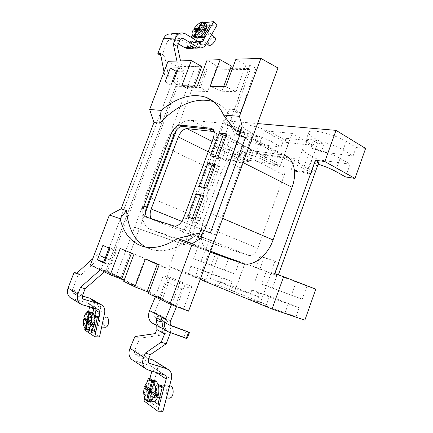 <?xml version="1.0" encoding="UTF-8"?>
<svg xmlns="http://www.w3.org/2000/svg" width="433" height="433" viewBox="0 0 433 433"><rect width="100%" height="100%" fill="white"/><g stroke="black" fill="none" stroke-linecap="round" stroke-linejoin="round"><path stroke-width="0.32" stroke-dasharray="2.17 1.62" d="M345.637 176.962L350.167 164.199L340.116 158.408C332.663 154.007 317.616 148.963 309.4 148.07C305.433 147.626 303.241 147.924 302.819 148.968C302.537 150.213 304.431 151.988 308.507 154.294L304.08 166.57C299.977 164.329 298.045 162.646 298.283 161.509L299.019 160.887L295.187 158.803L242.096 151.334L245.825 153.266C252.764 155.35 258.966 157.78 264.433 160.556L274.3 165.693L279.929 166.581L289.558 140.076L286.375 138.284L284.952 142.203L313.108 145.428L314.585 141.32L286.375 138.284M295.1 171.739L291.241 169.709L306.91 172.22L310.791 174.293L300.8 171.917C298.023 171.473 296.123 171.414 295.1 171.739L299.019 160.887M274.3 165.693L278.419 154.364L268.617 149.104C261.321 145.115 248.217 140.671 241.766 139.978C239.043 139.67 237.538 139.875 237.257 140.606C237.062 141.748 239.168 143.496 243.584 145.845L239.552 156.789C235.108 154.5 232.965 152.833 233.127 151.788L233.376 151.48L229.679 149.591L226.096 159.268L238.442 161.249L242.193 163.133L233.961 161.13C231.774 160.784 230.394 160.778 229.815 161.119L233.376 151.48M177.027 306.32L171.798 304.323L155.442 296.318L160.583 298.294L177.027 306.32L185.118 284.405L179.825 282.63L171.798 304.323M179.825 282.63L163.23 275.404L155.442 296.318M210.351 232.911L204.452 230.767L202.904 234.967L198 237.858M201.118 229.42L204.533 230.556M177.27 71.304L184.361 71.239L179.056 85.231L170.921 85.068L172.096 81.978M184.361 71.239L178.558 67.916M179.056 85.231L173.211 81.989M170.921 85.068L165.125 81.88M180.29 239.644L181.281 239.936C190.893 242.761 205.339 230.502 211.358 213.588L232.218 157.109C238.053 141.764 235.206 126.885 226.578 123.984L223.552 123.297L191.251 120.336C182.076 119.27 169.46 131.762 164.037 146.592L145.493 195.667C139.659 210.59 141.613 226.567 150.294 229.306L180.29 239.644L210.573 251.254M223.552 123.297L281.677 154.624L284.827 155.447L226.578 123.984M150.294 229.306L210.227 252.206C201.188 249.067 198.466 233.836 203.808 219.937L145.493 195.667M164.037 146.592L220.879 173.785L203.808 219.937M220.879 173.785C225.853 159.815 238.464 148.497 248.06 150.029L191.251 120.336M281.677 154.624L248.06 150.029M321.297 151.994L353.106 155.929L343.104 150.024C331.678 142.982 305.963 136.796 305.752 140.833C305.449 142.154 307.322 143.989 311.376 146.332L321.297 151.994L324.203 143.886L314.331 138.122C310.299 135.74 308.448 133.846 308.783 132.449C309.07 128.195 334.823 134.203 346.184 141.385L356.132 147.399L365.609 148.443M353.106 155.929L356.132 147.399M234.881 273.992L193.621 258.707L234.881 273.992L239.108 262.376L205.81 249.83L260.033 268.823L264.043 257.716L259.989 256.092L279.063 262.609L274.966 274.013L306.91 286.056L302.245 299.187L291.36 295.192L296.102 281.883M201.004 261.391L205.139 250.177L215.369 254.084L179.051 240.418L169.26 266.733L199.765 277.374L209.134 251.909M211.299 265.175L215.369 254.084M208.646 272.4L232.126 281.564L190.861 266.181L208.646 272.4L205.902 279.875L199.765 277.374M232.126 281.564L229.274 289.396L218.703 285.726C207.066 281.721 186.964 273.965 188.009 273.91L205.902 279.875M302.245 299.187L261.721 284.102L266.273 271.486L276.931 275.583L244.916 263.486L235.769 288.676L210.108 278.387L218.887 254.442L244.456 264.244L234.54 291.539L229.274 289.396M244.456 264.244L239.108 262.376M235.769 288.676L258.625 296.681L232.548 286.278L231.076 290.337L234.54 291.539M210.108 278.387L232.548 286.278M269.543 296.167L299.208 307.739L288.264 303.863C275.659 299.42 250.615 289.899 251.849 290.034L269.543 296.167L266.528 304.567L231.076 290.337M299.208 307.739L296.064 316.599L285.066 312.843C272.389 308.55 247.389 298.83 248.704 298.738L266.528 304.567M261.721 284.102L291.36 295.192M272.46 288.048L276.931 275.583M270.928 273.488L260.612 302.158M315.814 289.163L306.91 286.056M304.843 320.176L296.064 316.599M258.625 296.681L257.088 300.946M221.301 255.281L244.916 263.486M200.203 279.458L169.26 266.733M274.69 273.618L270.852 272.427L274.966 274.013M274.977 260.964L270.852 272.427M279.063 262.609L264.043 257.716M266.273 271.486L260.033 268.823M259.989 256.092L255.952 267.253M213.453 241.257L197.757 235.882L213.453 241.257L209.745 251.335M209.54 239.709L205.81 249.83M201.632 237.414L197.995 247.254L179.051 240.418M205.139 250.177L197.995 247.254M197.757 235.882L194.098 245.76M239.552 156.789L249.267 161.736L242.691 160.697L214.091 146.213L220.641 147.117L223.888 148.773L188.636 243.866M220.641 147.117L185.216 242.556M229.815 161.119L226.096 159.268M238.442 161.249L242.096 151.334M242.193 163.133L245.825 153.266M243.584 145.845L253.245 150.917L249.267 161.736M278.419 154.364L253.245 150.917M223.888 148.773L229.679 149.591M214.091 146.213L223.607 120.634L257.538 123.567M242.691 160.697L251.806 135.919L223.607 120.634M255.822 143.897L281.093 147.02L271.334 141.672C260.666 135.626 240.082 130.257 239.936 133.353C239.714 134.566 241.803 136.363 246.198 138.744L255.822 143.897L258.479 136.655L248.894 131.426C244.521 129.002 242.453 127.15 242.702 125.873C242.908 122.609 263.513 127.854 274.132 134.008L283.853 139.448L289.558 140.076M281.093 147.02L283.853 139.448M292.161 133.424L264.265 130.685L255.741 153.931L283.29 157.845L292.161 133.424L313.108 145.428M264.265 130.685L284.952 142.203M283.29 157.845L307.803 170.986L317.806 143.182L314.585 141.32M251.806 135.919L258.479 136.655M317.806 143.182L324.203 143.886M255.741 153.931L279.929 166.581M307.803 170.986L314.12 171.982L318.471 159.858L350.167 164.199M304.08 166.57L314.12 171.982M308.507 154.294L318.471 159.858M306.91 172.22L310.937 161.022L314.796 163.149L318.125 164.156M310.791 174.293L314.796 163.149M310.937 161.022L318.845 162.137M170.45 277.331L162.581 298.526L160.529 298.028L166.483 282.002L170.45 277.331L191.781 286.565L183.603 308.756L188.544 311.159M166.483 282.002L181.714 288.806L191.781 286.565M181.714 288.806L175.592 305.373L160.529 298.028M175.592 305.373L183.603 308.756M235.915 59.191L245.895 65.053L249.83 64.977L255.876 68.268L240.407 112.905L235.254 112.548L250.231 69.442L207.098 69.94L200.463 87.58L177.167 87.022L107.211 271.583L162.581 298.526M249.83 64.977L234.35 109.5L240.407 112.905M234.35 109.5L229.225 109.176L179.479 242.967L184.355 244.818L233.755 111.709L235.254 112.548M229.225 109.176L233.755 111.709L248.769 68.533L250.231 69.442M184.355 244.818L139.274 228.927L120.661 278.278L105.701 270.998L175.766 86.248L199.028 86.768L200.463 87.58M199.028 86.768L205.68 69.101L207.098 69.94M248.769 68.533L232.348 68.75M230.307 68.777L205.68 69.101M277.986 67.97L255.876 68.268M225.663 86.649L236.001 91.661L245.895 65.053M236.001 91.661L221.918 91.239L210.189 86.324M221.918 91.239L223.65 86.605M231.336 66.022L217.095 66.287L207.088 60.09M194.455 85.994L192.555 91.022L207.634 91.498L217.095 66.287M207.634 91.498L197.307 86.053M235.763 131.058C231.882 115.719 224.716 105.998 214.27 101.89L213.469 101.593M90.356 265.007L101.149 269.218L177.963 67.007L201.778 66.568M168.031 61.302L177.963 67.007M192.555 91.022L181.833 85.729M239.444 125.792L241.084 131.61L237.436 131.231M241.084 131.61L239.568 135.713M148.454 293.52L159.42 297.655L169.806 269.721L159.014 265.218M169.806 269.721L159.214 264.687M148.838 292.491L159.42 297.655M131.437 253.143L120.222 248.477M124.092 280.416L134.798 285.639L144.963 258.544L133.97 254.193M131.508 252.959L144.963 258.544M123.73 281.385L134.798 285.639M104.699 262.414L110.837 265.283L116.369 250.68L109.17 247.622L109.008 248.049M110.837 265.283L104.413 263.167M109.17 247.622L102.859 245.43M116.369 250.68L109.993 248.472M145.499 247.048L153.141 249.976C166.348 252.856 181.27 247.319 197.903 233.371M199.472 233.874L202.904 234.967M174.163 226.004L177.113 227.152C180.772 227.477 183.863 224.754 186.396 218.968L183.646 217.842M176.913 227.092L145.445 216.809M147.198 217.371L148.102 217.859M213.133 138.668L215.764 140.027C217.458 134.695 216.901 131.291 214.081 129.797L212.874 129.413M192.236 218.373L192.068 218.827L199.353 220.965L208.067 197.443L203.602 196.36M208.067 197.443L203.889 195.586M199.353 220.965L195.121 219.217M192.068 218.827L187.862 217.095M203.732 187.413L203.407 188.29L210.839 189.963L219.488 166.613L214.936 165.807M210.839 189.963L206.676 188.074M203.407 188.29L199.272 186.417M219.488 166.613L215.38 164.616M215.147 156.686L214.671 157.969L222.237 159.192L230.827 136.005L226.188 135.475M222.237 159.192L218.145 157.157M214.671 157.969L210.6 155.961M230.827 136.005L226.784 133.873M215.764 140.027L186.396 218.968M179.479 242.967L134.636 227.173L116.012 276.471L101.149 269.218M120.661 278.278L116.012 276.471M139.274 228.927L134.636 227.173M105.701 270.998L107.211 271.583M175.766 86.248L177.167 87.022M213.913 131.578L218.643 132.195C221.474 133.694 222.053 137.093 220.37 142.397L191.202 220.938C188.685 226.686 185.595 229.393 181.92 229.052L152.762 219.688L151.339 218.697M181.719 228.992L248.596 255.443C252.423 255.93 255.502 253.516 257.83 248.196L191.202 220.938M248.38 255.378L217.696 245.24L152.762 219.688M181.865 221.398L215.493 234.995C213.913 240.228 214.649 243.644 217.696 245.24M220.37 142.397L284.254 175.273C285.737 170.337 284.984 167.068 281.98 165.482L217.815 132.005M212.1 141.445L248.905 160.248L281.114 165.254M248.905 160.248C245.311 160.232 242.426 162.721 240.245 167.717L208.235 151.815M215.493 234.995L240.245 167.717M284.254 175.273L257.83 248.196M291.241 169.709L295.187 158.803M204.132 27.896L205.058 28.102C207.158 29.287 202.276 36.253 199.326 36.275L198.438 36.074C196.344 34.889 201.15 27.988 204.132 27.896M202.758 39.419C205.718 39.414 210.579 32.48 208.468 31.273L207.537 31.068C204.544 31.138 199.759 38.012 201.87 39.208L202.758 39.419M97.923 302.727C99.552 303.944 100.494 305.66 100.743 307.885L98.356 306.483L94.632 316.323L96.072 316.371L96.997 317.784L94.362 317.611L94.876 315.202M91.758 329.767L92.451 326.536C94.638 324.544 95.276 321.573 94.362 317.611M92.451 326.536L93.663 326.606L92.229 326.525L91.314 325.091L90.107 325.021L89.014 330.119M97.988 316.501C100.662 317.822 99.417 327.094 96.575 326.947L95.796 326.731C93.138 325.313 94.421 316.144 97.246 316.301L97.988 316.501M176.929 61.026L178.136 66.666L182.325 69.074L180.539 60.912M176.621 129.905L199.656 68.836L195.397 66.336L178.136 66.666M199.656 68.836L182.325 69.074M104.337 271.87L105.955 270.441L120.883 277.688L116.125 276.167L195.397 66.336M120.883 277.688L145.499 212.424M105.955 270.441L101.3 268.942L116.125 276.167M100.256 269.867L101.3 268.942M93.615 307.933L92.505 305.801L87.807 303.1L71.353 298.337M98.042 309.173L94.042 306.802L94.87 307.203L95.828 308.556M91.639 299.1C93.999 300.967 94.881 303.598 94.275 306.986L89.306 330.217L84.673 329.968M89.306 330.217L99.503 336.955M89.404 330.141L91.314 325.091M90.833 334.092L93.663 326.606M100.743 307.885L96.997 317.784M92.716 312.805L92.002 316.15C89.842 318.141 89.214 321.097 90.107 325.021M92.002 316.15L94.632 316.323M82.405 296.053L73.502 293.309C72.381 292.362 72.084 291.095 72.603 289.498L82.611 295.311M87.807 303.1L88.624 303.495L89.62 306.813M85.361 319.375L84.202 324.81L85.756 324.902L88.646 311.381L84.9 328.891M91.168 299.706L89.263 304.718L91.682 305.4M98.356 306.483L96.131 301.828M93.528 301.076L91.617 306.115L89.263 304.718M94.042 306.802L91.617 306.115M109.966 259.881L105.333 258.333L174.282 76.809L178.493 79.169L109.966 259.881L101.787 256.163L80.906 274.987L78.611 273.775L72.603 289.498M78.611 273.775L76.771 273.201M80.906 274.987L76.36 273.58M101.787 256.163L97.209 254.631L92.781 258.658M105.333 258.333L97.209 254.631M174.282 76.809L164.962 76.787L164.01 71.846M178.493 79.169L169.135 79.104L164.962 76.787M169.135 79.104L164.567 55.976L160.502 53.627M164.567 55.976L161.834 56.09L160.87 55.538M161.834 56.09L167.517 41.216L170.147 39.273L171.376 39.652L180.675 38.932M178.38 43.852L171.376 39.652M190.287 46.001L192.084 41.259L195.37 42.927L197.713 41.508L190.082 42.039L187.76 43.435L173.178 34.932L185.497 33.861M170.007 33.969L173.178 34.932M190.082 42.039L201.036 23.003L204.311 22.657M206.076 44.339L193.519 45.124L204.408 26.148L217.171 24.881M204.408 26.148L201.036 23.003M196.533 48.117L199.532 46.661L200.771 43.397L197.892 41.498M199.532 46.661L196.642 46.834L197.87 43.581L200.771 43.397M196.642 46.834L194.444 48.085M193.519 45.124C192.382 47.035 190.85 48.177 188.929 48.545M192.084 41.259L189.21 41.465L192.49 43.116L187.76 43.435M187.424 46.174L189.21 41.465M192.49 43.116L194.823 41.709L197.87 43.581M153.103 397.207L154.457 397.624C158.218 397.748 159.728 387.189 156.248 385.191L154.96 384.802C151.225 384.656 149.65 395.069 153.103 397.207M161.309 385.505C164.805 387.497 163.322 397.997 159.544 397.873L158.18 397.456C154.705 395.329 156.264 384.969 160.015 385.121L161.309 385.505M186.298 330.904L183.749 337.058L186.986 338.579M164.437 374.816L150.43 365.701L132.855 360.213M148.692 358.643L135.605 354.362C134.43 353.263 134.187 351.775 134.874 349.896L148.676 358.686M156.183 317.698L155.534 317.362C154.137 316.204 153.818 314.564 154.57 312.442L162.326 316.523C161.563 318.683 161.888 320.35 163.29 321.519L156.183 317.698L159.436 319.116C162.884 321.979 163.674 326.033 161.807 331.267L160.123 335.288L139.81 338.178L134.874 349.896M139.81 338.178L134.934 336.56M160.123 335.288L155.198 333.599M171.506 304.664L171.674 304.264L176.729 306.196L176.561 306.591M170.992 325.427L169.168 324.669C167.755 323.489 167.436 321.806 168.21 319.619L170.602 320.88M183.749 337.058L166.873 331.148M162.061 323.44L166.023 324.853L168.21 319.619M166.023 324.853C167.165 321.578 166.905 319.316 165.249 318.06L164.778 317.887L161.758 319.186M163.03 328.631L155.29 324.36L153.298 323.646M155.339 296.897L155.555 296.378L171.674 304.264M154.57 312.442L160.524 298.283L176.729 306.196M155.555 296.378L160.524 298.283M163.945 321.86L167.225 323.289L159.436 319.116M162.326 316.523L160.167 321.692M170.413 332.88C171.073 328.636 170.007 325.437 167.225 323.289M155.29 324.36L156.762 325.562M154.846 360.992C157.314 363.157 158.099 366.226 157.19 370.204L149.071 401.207L144.021 400.974M149.071 401.207L162.922 411.35M150.43 365.701L151.269 366.145C152.243 367.011 152.546 368.234 152.189 369.814L151.864 371.043M145.683 388.098L144.081 394.203L145.775 394.295L149.905 378.518L144.784 398.057M94.497 315.83L88.473 312.117M94.102 314.731L90.042 312.236M86.811 312.599L85.453 318.937M84.202 324.81L91.542 329.632M85.756 324.902L95.899 331.537M88.332 319.749C86.8 326.222 91.693 329.453 93.019 322.731C94.54 316.133 89.604 313.108 88.332 319.749M158.31 385.289L150.965 380.271M157.78 383.876L152.654 380.385M147.426 381.435L145.872 387.362M144.081 394.203L154.078 401.451M145.775 394.295L159.598 404.276M149.802 388.872C147.615 396.401 154.283 401.261 156.194 393.37C158.37 385.662 151.626 381.089 149.802 388.872M206.73 25.146L197.535 26.072L192.333 35.095M211.353 25.872L198.666 27.122L197.535 26.072M198.666 27.122L192.317 38.153L192.003 37.871M194.206 36.875L200.279 36.394M195.516 37.909L197.854 37.725M204.024 29.709C205.994 25.109 200.23 26.597 197.692 31.284C194.449 36.648 200.517 36.183 203.51 30.759L203.9 29.996M106.426 317.091C104.261 317.99 103.363 320.501 103.725 324.631L105.555 327.278M93.025 318.72C92.651 316.983 91.98 316.095 91.017 316.063C88.889 316.978 87.991 319.527 88.316 323.716C88.684 325.481 89.36 326.379 90.34 326.412C92.467 325.481 93.366 322.915 93.025 318.72M91.298 312.328C87.628 313.898 86.075 318.287 86.632 325.502C87.185 328.257 88.208 329.805 89.707 330.152M91.477 312.778L89.869 320.306L86.324 318.06L86.053 319.321M86.324 318.06L83.823 317.898M86.075 329.437L87.894 329.535L88.516 329.946L90.199 322.076M88.516 329.946L85.994 329.811M87.894 329.535L89.501 322.033M94.113 323.002L90.492 320.701L87.975 320.544M90.492 320.701L92.175 312.826M89.869 320.306L88.051 320.193M169.958 385.949L168.561 386.507C165.276 388.747 165.715 397.878 169.151 398.133M151.869 385.478C148.411 387.908 149.12 397.819 152.757 397.326L154.088 396.785C157.59 394.382 156.86 384.407 153.255 384.91L151.869 385.478M153.499 380.445L151.079 381.441C145.488 385.402 146.094 401.38 151.956 401.819M151.512 392.114L149.25 400.763L150.094 401.38L147.344 401.256M149.25 400.763L147.496 400.682M154.348 381.289L152.075 389.965L147.252 386.577L146.863 388.06M147.252 386.577L144.535 386.415M155.344 381.354L152.93 390.561L150.191 390.409M157.877 394.035L152.93 390.561M152.508 392.168L150.094 401.38M152.075 389.965L150.332 389.862M215.093 37.676C214.265 37.195 213.068 37.563 211.515 38.781C208.858 41.319 207.878 43.435 208.587 45.119M203.921 29.72L203.802 27.165C202.985 26.7 201.8 27.095 200.241 28.345C197.388 31.16 196.441 33.341 197.394 34.889C198.2 35.349 199.375 34.959 200.928 33.725L203.835 29.931M206.157 24.383C204.744 23.577 202.687 24.259 199.997 26.429C195.386 30.895 193.659 34.564 194.823 37.438M200.035 29.265L200.831 30.001L204.511 23.604L203.732 23.685L202.373 22.419M204.511 23.604L202.676 21.888M194.861 29.747L195.656 30.478L200.057 30.077L199.256 29.336M200.057 30.077L203.732 23.685M195.656 30.478L195.018 31.587L199.413 31.192L198.049 29.937M195.018 31.587L193.183 29.904M196.014 37.114L199.413 31.192M196.495 37.552L200.192 31.122L198.346 29.422M200.831 30.001L203.629 29.747M200.192 31.122L204.679 30.721M211.358 213.588L222.654 218.411M243.167 162.635L232.218 157.109M311.376 146.332L314.331 138.122M343.104 150.024L346.184 141.385M224.397 270.143L228.694 258.382M198.314 268.698L195.527 276.259M221.599 277.802L218.703 285.726M258.761 292.329L255.692 300.838M288.264 303.863L285.066 312.843M268.617 149.104L264.433 160.556M246.198 138.744L248.894 131.426M271.334 141.672L274.132 134.008M340.116 158.408L335.51 171.333M82.411 304.794L72.43 298.743M94.275 306.986L104.613 313.119M89.658 306.634L90.253 306.992M83.201 298.943L74.346 293.726M179.733 40.307L167.517 41.216M194.195 42.553L199.072 42.223M186.596 43.067L191.316 42.748M147.756 369.809L134.013 360.689M171.49 325.903L169.828 325.01M167.214 331.277L169.595 332.593M161.357 328.046L153.634 323.776M157.834 318.293L165.612 322.455M161.807 331.267L169.595 335.618M149.071 362.962L136.482 354.827M152.189 369.814L155.902 372.256M157.19 370.204L171.295 379.378M302.819 148.968L298.283 161.509M237.257 140.606L233.127 151.788M181.281 239.936L210.606 251.178M305.752 140.833L308.783 132.449M190.861 266.181L188.009 273.91M251.849 290.034L248.704 298.738M254.885 281.629L259.546 268.725M193.621 258.707L197.859 247.238M239.936 133.353L242.702 125.873M214.27 101.89L212.792 101.068M153.141 249.976L144.443 246.837M174.369 226.064L177.113 227.152M212.251 128.834L214.081 129.797M181.92 229.052L248.596 255.443M218.643 132.195L281.98 165.482M208.468 31.273L205.058 28.102M96.575 326.947L93.041 326.747M94.87 307.203L98.448 309.324M97.246 316.301L95.298 316.171M88.624 303.495L92.505 305.801M94.464 300.729L95.541 301.352M100.862 304.421L101.95 305.048M83.515 299.214L73.502 293.309M180.875 32.995L182.277 32.87M170.147 39.273L181.844 38.358M201.87 39.208L198.438 36.074M200.252 42.602L195.37 42.927M159.544 397.873L154.457 397.624M171.56 325.952L169.168 324.669M164.778 317.887L160.156 316.209M155.534 317.362L163.29 321.519M163.165 328.679L155.972 324.712M149.401 363.282L135.605 354.362M151.269 366.145L164.87 374.989M167.869 369.246L168.946 369.928M160.015 385.121L154.96 384.802M103.796 316.918L91.017 316.063M101.625 327.056L90.34 326.412M88.597 312.133L88.164 312.106M166.418 397.997L152.757 397.326M169.579 385.927L153.255 384.91M150.792 380.261L150.094 380.217M211.683 34.505L203.802 27.165M206.644 43.343L197.394 34.889M204.143 22.5L203.862 22.235"/><path stroke-width="0.65" d="M203.694 230.215L200.56 238.697L198 237.858L201.118 229.42L210.351 232.911L245.446 137.705L239.568 135.713L236.402 134.024L239.13 134.322L242.182 126.052L239.444 125.792L236.402 134.024M172.096 81.978L176.144 71.315L177.27 71.304M178.558 67.916L173.211 81.989L165.125 81.88L170.391 68.046L178.558 67.916M176.144 71.315L170.391 68.046M222.654 218.411L273.071 239.947C267.621 255.708 253.278 266.728 243.189 263.67L210.573 251.254M273.071 239.947L292.069 187.305L243.167 162.635M284.827 155.447C293.85 158.689 297.406 173.011 292.069 187.305M210.454 252.293L242.144 263.356M336.03 130.365L324.864 161.541L354.995 178.439L365.609 148.443L336.03 130.365L257.538 123.567M272.054 309L283.615 276.719L315.814 289.163L304.843 320.176L272.054 309L200.203 279.458M218.925 254.452L221.301 255.281M283.615 276.719L274.69 273.618L315.43 160.237L324.864 161.541M318.125 164.156C325.042 166.391 330.839 168.783 335.51 171.333L345.637 176.962L354.995 178.439M315.43 160.237L318.845 162.137L278.381 274.901M232.348 68.75L230.307 68.777M159.014 265.218L145.428 258.956L159.214 264.687L148.454 293.52L169.947 304.069L188.544 311.159L277.986 67.97L260.904 58.417L235.915 59.191L225.663 86.649L210.189 86.324L220.181 59.684L207.088 60.09L197.307 86.053L181.833 85.729L191.354 60.577L168.031 61.302L149.656 109.5L161.26 110.383L159.685 123.129L153.937 122.534L149.656 109.5M223.65 86.605L231.336 66.022L220.181 59.684M237.436 131.231L235.763 131.058L223.612 115.113C219.374 106.15 213.572 100.239 206.2 97.393C192.23 92.846 177.249 97.176 161.26 110.383M213.469 101.593C196.144 96.895 178.217 104.072 159.685 123.129M109.425 215.006L121.126 208.83L126.512 210.552L120.114 218.687L109.425 215.006L90.356 265.007L110.269 274.782L120.222 248.477L133.97 254.193L123.73 281.385L134.95 286.89L145.428 258.956M153.937 122.534L121.126 208.83M194.455 85.994L201.778 66.568L191.354 60.577M223.612 115.113L239.465 116.315L260.904 58.417M239.465 116.315L242.182 126.052M239.13 134.322L245.446 137.705M200.56 238.697L192.355 243.546L177.687 238.502L197.903 233.371L199.472 233.874M169.947 304.069L192.355 243.546M157.222 264.471L147.074 291.631L148.838 292.491M147.074 291.631L134.95 286.89M110.269 274.782L121.613 279.204L131.437 253.143M121.613 279.204L124.092 280.416M109.008 248.049L103.725 261.96L104.699 262.414M97.365 259.86L104.413 263.167L109.993 248.472L102.859 245.43L97.365 259.86L103.725 261.96M120.114 218.687C123.87 234.118 131.978 243.503 144.443 246.837C154.186 249.002 165.265 246.225 177.687 238.502M126.512 210.552C128.13 228.039 134.457 240.207 145.499 247.048M212.874 129.413L210.649 128.238L211.472 128.428C214.281 129.916 214.838 133.326 213.133 138.668L183.646 217.842C181.108 223.644 178.017 226.383 174.369 226.064L145.445 216.809C142.636 215.277 142.138 211.694 143.945 206.065L146.581 207.131C144.974 211.905 145.179 215.315 147.198 217.371M146.581 207.131L173.882 134.755L171.349 133.499L143.945 206.065M171.349 133.499C173.709 128.092 176.599 125.278 180.031 125.061L182.564 126.355C179.127 126.566 176.236 129.364 173.882 134.755M182.564 126.355L213.014 129.586M210.649 128.238L180.031 125.061M203.602 196.36L200.674 195.651L192.236 218.373M195.121 219.217L203.889 195.586L196.522 193.816L187.862 217.095L195.121 219.217M200.674 195.651L196.522 193.816M214.936 165.807L211.954 165.282L203.732 187.413M199.272 186.417L206.676 188.074L215.38 164.616L207.867 163.306L199.272 186.417M211.954 165.282L207.867 163.306M226.188 135.475L223.152 135.128L215.147 156.686M210.6 155.961L218.145 157.157L226.784 133.873L219.136 133.018L210.6 155.961M223.152 135.128L219.136 133.018M151.339 218.697C149.786 216.446 149.731 213.209 151.187 208.993L178.32 136.958C180.658 131.594 183.554 128.812 187.002 128.623L213.913 131.578M180.675 38.932L183.652 38.699L182.407 38.315C181.183 38.331 180.29 38.992 179.733 40.307L177.384 46.472L173.303 44.036L176.929 61.026M177.384 46.472L180.539 60.912M145.499 212.424L176.621 129.905M84.9 328.891L84.673 329.968L94.789 336.733L99.503 336.955L104.613 313.119C105.23 309.644 104.348 306.954 101.95 305.048L99.969 304.096L83.515 299.214C82.378 298.256 82.081 296.951 82.611 295.311L85.101 288.768L80.468 287.393L100.256 269.867M85.101 288.768L104.337 271.87M71.353 298.337L70.216 297.644C67.472 295.284 66.742 292.123 68.035 288.161L77.962 293.964L80.468 287.393M77.962 293.964C76.641 298.034 77.372 301.276 80.159 303.685L82.411 304.794L98.876 309.579L99.915 312.788L94.789 336.733M90.833 334.092L91.758 329.767M94.876 315.202L95.904 310.385L99.915 312.788M95.828 308.556L95.904 310.385M89.014 330.119L88.5 332.528L89.404 330.141M96.131 301.828L89.685 298.153L82.405 296.053M89.685 298.153L94.464 300.729M89.62 306.813L88.646 311.381L87.093 311.267L86.811 312.599M90.253 306.992L93.539 308.962L92.716 312.805M93.539 308.962L93.615 307.933M99.969 304.096L95.947 301.774L93.528 301.076L91.168 299.706L93.577 300.399M95.947 301.774L100.862 304.421M76.771 273.201L74.081 272.368L68.035 288.161M92.781 258.658L76.36 273.58L74.081 272.368M164.01 71.846L160.502 53.627L157.785 53.762L163.501 38.824C164.859 35.658 167.03 34.039 170.007 33.969L180.875 32.995M160.87 55.538L157.785 53.762M188.929 48.545L187.651 48.615L184.826 47.722L178.38 43.852M204.311 22.657L213.767 21.65L202.606 41.173L200.252 42.602L199.072 42.223L185.497 33.861L182.277 32.87C179.257 32.935 177.054 34.597 175.663 37.844L173.303 44.036M183.652 38.699L197.264 46.997L200.122 47.917C202.617 47.966 204.603 46.775 206.076 44.339L217.171 24.881L213.767 21.65M194.444 48.085L192.376 48.35L189.535 47.451L187.424 46.174L190.287 46.001L192.404 47.284L195.251 48.187L196.533 48.117M189.535 332.403L186.986 338.579L186.174 338.384L188.734 332.192L189.535 332.403L170.992 325.427M132.855 360.213L131.724 359.46C128.834 356.716 128.249 353.009 129.965 348.338L143.68 357.128C141.916 361.956 142.5 365.766 145.428 368.57L147.756 369.809L165.292 375.265C166.277 376.147 166.581 377.403 166.212 379.027L157.791 411.171L144.021 400.974L144.784 398.057M156.762 325.562L156.892 329.556L155.198 333.599L134.934 336.56L129.965 348.338M157.791 411.171L162.922 411.35L171.295 379.378C172.231 375.281 171.446 372.131 168.946 369.928L166.905 368.862L149.401 363.282C148.205 362.161 147.967 360.629 148.676 358.686L150.365 354.649L145.385 353.063L161.206 342.14L164.637 333.908C165.395 331.786 165.087 330.152 163.723 328.988L159.609 327.132C157.547 325.589 156.421 323.305 156.232 320.285C156.481 317.319 157.639 315.906 159.712 316.047L160.178 316.22C161.596 317.53 162.223 319.938 162.061 323.44C162.245 326.498 163.376 328.809 165.449 330.363L166.873 331.148M143.68 357.128L145.385 353.063M150.365 354.649L166.18 343.807L161.206 342.14M153.298 323.646L151.896 322.872C148.459 319.96 147.68 315.874 149.558 310.613L165.498 319.029L171.506 304.664M188.734 332.192L171.56 325.952C170.147 324.766 169.823 323.078 170.602 320.88L176.561 306.591M165.498 319.029C163.566 324.485 164.34 328.701 167.831 331.678L186.174 338.384M161.758 319.186L160.167 321.692L156.232 320.285M149.558 310.613L155.339 296.897M166.18 343.807L170.413 332.88M166.905 368.862L152.833 359.942L148.692 358.643M152.833 359.942L167.869 369.246M151.864 371.043L149.905 378.518L148.221 378.404L147.426 381.435M91.542 329.632L94.318 331.451L95.899 331.537L98.87 317.654L97.295 317.551L94.497 315.83M88.473 312.117L87.093 311.267M98.87 317.654L94.102 314.731M90.042 312.236L88.646 311.381M85.453 318.937L85.361 319.375M94.318 331.451L97.295 317.551M154.078 401.451L157.877 404.205L159.598 404.276L163.858 388.006L162.148 387.903L158.31 385.289M150.965 380.271L148.221 378.404M163.858 388.006L157.78 383.876M152.654 380.385L149.905 378.518M145.872 387.362L145.683 388.098M157.877 404.205L162.148 387.903M197.854 37.725L204.885 37.184L211.353 25.872L210.205 24.795L206.73 25.146M192.333 35.095L191.169 37.114L194.206 36.875M192.003 37.871L191.169 37.114M200.279 36.394L203.721 36.118L210.205 24.795M192.447 38.142L195.516 37.909M204.885 37.184L203.721 36.118M203.9 29.996L204.024 29.709M105.555 327.278L105.809 327.294C107.974 326.379 108.867 323.852 108.494 319.722C108.098 318.006 107.411 317.129 106.426 317.091L103.796 316.918M89.707 330.152L90.134 330.179C93.804 328.555 95.341 324.128 94.751 316.891C94.102 313.909 92.949 312.388 91.298 312.328L88.597 312.133M83.537 319.256L83.499 325.324L85.377 329.399L87.06 321.524L83.537 319.256L86.053 319.321M89.036 312.269L88.164 312.106C86.281 312.377 84.836 314.304 83.823 317.898L87.352 320.149L89.036 312.269L92.175 312.826L89.663 312.653L91.596 316.685L91.579 322.85L87.975 320.544L89.663 312.653M91.282 324.241L87.683 321.925L90.199 322.076L93.815 324.387L91.282 324.241C90.27 327.808 88.835 329.73 86.984 330.011L85.994 329.811L87.683 321.925M86.075 329.437L85.377 329.399M89.501 322.033L89.577 321.681L87.06 321.524M89.577 321.681L86.037 319.419M93.815 324.387L94.113 323.002L91.579 322.85M91.477 312.778L91.547 312.447M88.051 320.193L87.352 320.149M169.151 398.133L170.9 397.624C174.429 395.264 173.601 385.462 169.958 385.949L169.579 385.927M151.956 401.819L154.9 400.931C160.968 396.801 159.69 379.568 153.499 380.445L150.792 380.261M147.344 401.256L149.206 401.7L151.458 400.774L154.695 395.524L149.769 392.022L147.344 401.256M147.496 400.682L146.5 400.639C143.956 397.765 143.161 393.554 144.119 388.006L146.863 388.06M147.68 381.219L144.535 386.415L149.342 389.808L151.756 380.591L150.094 380.217L147.68 381.219M152.611 381.17L150.191 390.409L155.122 393.889C156.069 388.185 155.231 383.941 152.611 381.17L155.344 381.354L154.484 380.769L154.348 381.289M154.695 395.524L157.45 395.665L157.877 394.035L155.122 393.889M157.45 395.665L152.508 392.168L149.769 392.022M150.332 389.862L149.342 389.808M154.484 380.769L151.756 380.591M151.512 392.114L151.658 391.567L146.836 388.163M151.658 391.567L148.92 391.416L146.5 400.639M148.92 391.416L144.119 388.006M208.587 45.119L208.755 45.276C209.577 45.752 210.757 45.389 212.305 44.182C215.147 41.427 216.078 39.257 215.093 37.676L211.683 34.505M194.823 37.438L195.11 37.698C196.49 38.483 198.509 37.817 201.183 35.695C206.124 30.84 207.786 27.068 206.157 24.383L204.143 22.5M201.897 21.975L197.713 24.308L193.822 28.795L198.217 28.372L201.897 21.975L202.373 22.419M203.478 27.869C204.847 25.092 204.977 23.214 203.862 22.235L202.676 21.888L198.991 28.302L203.478 27.869L205.329 29.59L204.679 30.721L202.828 29L198.861 33.568L194.639 35.863L198.346 29.422L202.828 29M199.256 29.336L198.217 28.372M194.861 29.747L193.822 28.795M195.11 37.698L192.793 35.593C191.657 34.602 191.787 32.708 193.183 29.904L197.572 29.493L198.049 29.937M192.793 35.593L193.87 35.928L197.572 29.493M196.014 37.114L195.727 37.611L193.87 35.928M195.727 37.611L196.495 37.552L194.639 35.863M200.035 29.265L198.991 28.302M203.629 29.747L205.329 29.59M204.533 230.556L239.568 135.713M151.187 208.993L181.865 221.398M187.002 128.623L212.1 141.445M208.235 151.815L178.32 136.958M84.375 299.636L83.201 298.943M175.663 37.844L163.501 38.824M202.606 41.173L197.892 41.498M192.404 47.284L197.264 46.997M184.826 47.722L189.535 47.451M172.22 326.293L171.49 325.903M156.892 329.556L164.637 333.908M150.289 363.752L149.071 362.962M155.902 372.256L166.212 379.027M210.606 251.178L243.189 263.67M212.792 101.068L206.2 97.393M211.472 128.428L212.251 128.834M80.159 303.685L70.216 297.644M98.448 309.324L98.876 309.579M181.844 38.358L182.407 38.315M200.122 47.917L195.251 48.187M192.376 48.35L187.651 48.615M145.428 368.57L131.724 359.46M167.831 331.678L165.449 330.363M160.156 316.209L159.712 316.047M151.896 322.872L159.609 327.132M163.723 328.988L163.165 328.679M164.87 374.989L165.292 375.265M105.809 327.294L101.625 327.056M90.134 330.179L86.984 330.011M169.557 398.154L166.418 397.997M152.643 401.851L149.206 401.7M208.755 45.276L206.644 43.343"/></g></svg>
